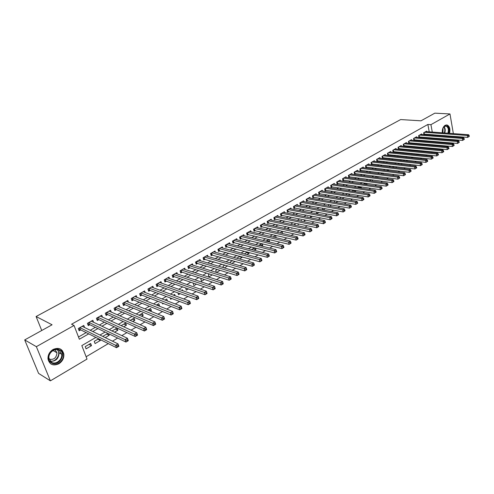 <?xml version="1.0" encoding="UTF-8"?>
<svg xmlns="http://www.w3.org/2000/svg" width="494" height="494" viewBox="0 0 494 494"><rect width="100%" height="100%" fill="white"/><g stroke="black" fill="none" stroke-linecap="round" stroke-linejoin="round"><path stroke-width="0.74" d="M53.086 349.468C58.669 347.152 62.25 348.671 63.825 354.031C64.152 358.107 62.491 361.361 58.848 363.794C53.099 366.221 49.474 364.609 47.98 358.953C47.813 354.939 49.517 351.777 53.086 349.468M442.328 132.8C442.081 129.335 443.013 126.841 445.131 125.297L447.298 125.044C449.738 126.476 450.466 129.237 449.491 133.324M448.021 135.906L447.379 136.468M450.917 142.89L449.904 143.488M445.798 145.928L444.73 146.564M440.623 149.003L439.506 149.67M86.123 356.748L108.303 343.62M112.453 341.163L117.665 338.075M121.827 335.611L126.896 332.616M131.058 330.146L135.986 327.232M140.16 324.762L144.952 321.927M149.132 319.451L153.788 316.697M157.975 314.215L162.501 311.541M166.694 309.059L171.091 306.453M175.29 303.971L179.563 301.439M183.762 298.956L187.911 296.499M192.123 294.004L196.155 291.621M200.36 289.126L204.281 286.81M208.493 284.316L212.297 282.068M216.508 279.573L220.201 277.387M224.418 274.886L228.006 272.768M232.223 270.267L235.706 268.211M239.923 265.71L243.301 263.716M247.525 261.215L250.804 259.276M255.021 256.775L258.201 254.892M262.425 252.397L265.506 250.569M269.724 248.074L272.719 246.302M276.936 243.808L279.839 242.091M284.056 239.59L286.866 237.929M291.083 235.434L293.807 233.823M298.024 231.328L300.661 229.766M304.872 227.271L307.429 225.758M311.64 223.263L314.11 221.8M318.321 219.311L320.711 217.897M324.916 215.403L327.232 214.032M331.437 211.549L333.678 210.222M337.877 207.733L340.039 206.455M344.238 203.973L346.331 202.731M350.524 200.249L352.543 199.057M356.73 196.575L358.681 195.42M362.868 192.944L364.745 191.833M368.932 189.356L370.741 188.282M374.921 185.812L376.669 184.775M380.843 182.305L382.529 181.304M386.697 178.84L388.315 177.877M392.477 175.413L394.039 174.493M398.195 172.029L399.702 171.14M403.851 168.682L405.296 167.83M409.44 165.379L410.823 164.558M414.966 162.106L416.294 161.322M420.431 158.87L421.703 158.117M425.834 155.672L427.051 154.949M431.176 152.51L432.343 151.819M95.867 337.427L81.819 345.596L87.024 359.076L50.388 380.843L36.365 346.671L74.044 325.472L79.361 339.236L88.71 333.858M36.365 346.671L24.7 339.921L38.588 373.396L50.388 380.843M443.803 136.19L443.285 135.541M84.567 327.491L83.776 325.416L78.28 328.529L79.157 330.807L80.757 329.899M93.576 322.273L92.829 320.285L87.413 323.354L88.272 325.626L89.852 324.725M102.468 317.129L101.758 315.221L96.416 318.253L97.262 320.507L98.819 319.624M111.236 312.066L110.57 310.226L105.296 313.215L106.124 315.462L107.667 314.592M119.894 307.07L119.258 305.304L114.058 308.25L114.867 310.491L116.386 309.627M128.434 302.143L127.829 300.445L122.703 303.353L123.494 305.582L124.994 304.73M136.857 297.289L136.288 295.653L131.225 298.518L132.009 300.741L133.485 299.901M145.174 292.504L144.631 290.923L139.635 293.751L140.401 295.962L141.864 295.134M153.381 287.786L152.862 286.254L147.941 289.046L148.688 291.25L150.127 290.429M161.482 283.13L160.988 281.648L156.129 284.408L156.864 286.6L158.284 285.791M169.479 278.536L169.01 277.103L164.212 279.826L164.934 282.006L166.336 281.209M177.371 274.003L176.926 272.62L172.19 275.3L172.894 277.48L174.277 276.689M185.164 269.533L184.737 268.193L180.063 270.842L180.755 273.003L182.125 272.231M192.858 265.124L192.45 263.821L187.831 266.433L188.517 268.588L189.863 267.822M200.453 260.77L200.064 259.504L195.507 262.086L196.18 264.234L197.507 263.475M207.955 256.472L207.579 255.244L203.083 257.794L203.738 259.93L205.053 259.183M215.365 252.23L215.007 251.032L210.561 253.552L211.21 255.682L212.506 254.941M222.683 248.037L222.337 246.877L217.947 249.365L218.583 251.483L219.861 250.754M229.908 243.906L229.574 242.776L225.239 245.228L225.863 247.34L227.129 246.623M237.046 239.825L236.725 238.719L232.446 241.146L233.057 243.252L234.304 242.542M244.092 235.792L243.789 234.718L239.559 237.114L240.164 239.207L241.393 238.503M251.057 231.81L250.767 230.766L246.586 233.131L247.179 235.218L248.396 234.52M257.936 227.876L257.658 226.857L253.533 229.197L254.107 231.272L255.318 230.587M264.735 223.992L264.463 222.998L260.387 225.307L260.956 227.376L262.147 226.697M271.453 220.151L271.194 219.188L267.168 221.466L267.723 223.529L268.903 222.856M278.091 216.366L277.838 215.415L273.861 217.675L274.411 219.725L275.572 219.064M284.649 212.618L284.408 211.691L280.475 213.921L281.018 215.964L282.16 215.31M291.133 208.919L290.898 208.017L287.014 210.216L287.545 212.253L288.675 211.605M297.542 205.263L297.314 204.38L293.473 206.554L293.992 208.579L295.116 207.943M303.872 201.645L303.656 200.786L299.864 202.935L300.371 204.954L301.482 204.325M310.133 198.075L309.923 197.23L306.175 199.36L306.675 201.367L307.768 200.743M316.321 194.543L316.123 193.722L312.412 195.822L312.906 197.822L313.986 197.205M322.44 191.054L322.242 190.246L318.581 192.327L319.062 194.321L320.131 193.71M328.485 187.609L328.3 186.818L324.675 188.869L325.151 190.857L326.207 190.252M334.469 184.194L334.29 183.422L330.702 185.454L331.171 187.43L332.215 186.837M340.385 180.829L340.205 180.069L336.661 182.076L337.118 184.046L338.155 183.459M346.232 177.494L346.059 176.747L342.558 178.735L343.003 180.699L344.028 180.112M352.012 174.197L351.851 173.468L348.381 175.432L348.826 177.389L349.838 176.809M357.73 170.936L357.576 170.226L354.149 172.165L354.581 174.11L355.581 173.542M363.386 167.713L363.238 167.015L359.848 168.936L360.268 170.875L361.262 170.313M368.981 164.527L368.833 163.841L365.48 165.743L365.9 167.67L366.881 167.114M374.514 161.377L374.372 160.704L371.056 162.582L371.469 164.502L372.439 163.952M379.991 158.259L379.855 157.598L376.57 159.457L376.978 161.371L377.935 160.828M385.406 155.172L385.271 154.523L382.029 156.363L382.424 158.271L383.369 157.734M390.766 152.121L390.637 151.485L387.426 153.307L387.815 155.202L388.753 154.671M396.065 149.102L395.941 148.478L392.767 150.275L393.144 152.171L394.076 151.646M401.313 146.119L401.19 145.502L398.047 147.286L398.423 149.169L399.337 148.645M406.5 143.161L406.383 142.556L403.271 144.322L403.641 146.199L404.549 145.681M411.638 140.24L411.521 139.648L408.445 141.389L408.81 143.26L409.705 142.747M416.72 137.344L416.609 136.764L413.564 138.487L413.916 140.352L414.806 139.845M421.746 134.485L421.641 133.911L418.628 135.615L418.98 137.474L419.857 136.974M427.928 148.589L429.045 147.941M422.648 151.683L423.815 151.003M417.313 154.813L418.529 154.097M411.916 157.975L413.188 157.228M406.401 160.241L406.568 161.106L407.785 160.389M401.27 163.471L401.4 164.132L402.32 163.594M396.089 166.744L396.176 167.188L396.799 166.83M390.853 170.059L391.211 170.103M369.574 180.637L372.383 181.131M364.041 183.861L366.993 184.287L366.474 184.589M358.453 187.127L361.398 187.566L360.497 188.091M352.802 190.425L355.748 190.875L354.445 191.635M347.091 193.759L350.03 194.228L348.326 195.223M342.132 198.854L344.145 197.668M335.864 202.521L337.952 201.299M329.523 206.239L331.678 204.973M323.101 209.999L325.33 208.69M316.376 211.975L316.796 213.692L318.908 212.457M310.275 215.847L310.64 217.298L312.406 216.267M304.113 219.768L304.409 220.948L305.829 220.12M297.882 223.751L298.11 224.64L299.166 224.023M291.577 227.79L291.732 228.376L292.423 227.975M285.211 231.89L285.594 231.97M273.268 236.848L275.88 237.663M266.637 240.72L269.483 241.412L268.792 241.819M259.93 244.635L262.765 245.345L261.61 246.024M253.144 248.593L255.966 249.328L254.336 250.285M246.278 252.607L249.087 253.36L246.969 254.601M239.324 256.664L242.122 257.436L239.504 258.973M232.285 260.77L235.076 261.567L231.939 263.401M224.276 267.89L227.74 265.865M216.514 272.441L220.077 270.354M209.567 274.034L208.314 274.763L208.962 276.862L212.315 274.899M201.713 278.616L200.836 279.129L201.496 281.24L204.448 279.505M193.753 283.26L193.259 283.55L193.932 285.668L196.476 284.18M185.688 287.971L186.275 290.151L188.393 288.91M177.926 292.886L178.519 294.696L180.205 293.714M170.214 297.944L170.665 299.302L171.9 298.574M162.409 303.094L162.705 303.964L163.483 303.507M156.845 304.804L159.488 305.848L159.111 306.064M154.517 308.336L154.943 308.509M148.756 309.528L151.38 310.596L150.448 311.14M140.562 314.308L143.167 315.407L141.661 316.29M132.256 319.155L134.843 320.285L132.75 321.508M123.84 324.07L126.408 325.225L123.716 326.806M115.312 329.047L117.856 330.233L114.546 332.178M106.667 334.092L109.186 335.315L105.241 337.624M97.905 339.211L100.399 340.459L95.07 343.583L94.231 341.354L98.615 338.791M432.355 149.003L432.213 148.231M431.694 145.403L431.565 144.674M426.408 147.694L426.55 148.466M421.481 150.775L421.635 151.584M416.504 153.893L416.664 154.746M411.477 157.049L411.65 157.944M409.328 157.697L408.933 157.66M404.234 160.927L404.141 160.457L403.481 160.84M399.084 164.193L398.948 163.489L397.966 164.064M393.885 167.497L393.693 166.552L392.384 167.318M388.241 169.738L386.746 170.609M388.408 169.757L388.63 170.844M382.597 173.03L381.041 173.944M383.091 173.098L383.325 174.234M376.885 176.364L375.267 177.309M377.712 176.475L377.966 177.673M371.111 179.736L369.432 180.718M372.285 179.896L372.525 181.045M365.27 183.144L363.522 184.163M366.795 183.367L366.993 184.287M359.36 186.596L357.594 187.658M361.25 186.874L361.398 187.566M353.383 190.085L351.956 191.252M355.649 190.431L355.748 190.875M347.331 193.617L346.127 194.321L346.257 194.889M341.218 197.186L340.298 197.724L340.496 198.576M335.025 200.799L334.401 201.163L334.673 202.318M328.757 204.46L328.442 204.646L328.788 206.109M322.421 208.159L322.848 209.956M307.768 217.212L307.663 216.773L307.126 217.088M301.587 221.195L301.396 220.429L300.476 220.966M295.338 225.239L295.054 224.134L293.739 224.9M289.021 229.34L288.638 227.876L286.921 228.876M282.63 233.508L282.148 231.667L280.018 232.909M276.121 237.521L275.578 235.502L273.028 236.99M268.829 239.442L265.945 241.121M268.952 239.467L269.483 241.412M261.752 243.573L258.776 245.308M262.314 243.715L262.765 245.345M254.577 247.76L251.514 249.544M255.602 248.019L255.966 249.328M247.315 251.996L244.376 253.897M248.815 252.397L249.087 253.36M239.961 256.287L237.305 257.843L237.466 258.405M241.949 256.837L242.122 257.436M232.507 260.641L230.192 261.993L230.482 262.981M224.961 265.043L222.985 266.198L223.418 267.637M217.317 269.508L215.693 270.453L216.279 272.367M190.32 285.68L189.869 285.532M182.774 290.688L182.496 289.836L181.687 290.305M175.142 295.783L174.685 294.393L173.4 295.14M167.429 300.976L166.774 299.012L164.99 300.049M159.488 305.848L158.759 303.687L156.468 305.026M151.38 310.596L150.639 308.429L147.83 310.071M143.167 315.407L142.408 313.233L139.061 315.184M134.843 320.285L134.072 318.099L130.169 320.378M126.408 325.225L125.618 323.033L121.154 325.639M117.029 328.047L112.008 330.98M117.066 328.065L117.856 330.233M107.89 333.382L103.104 336.173L103.289 336.667M108.6 333.728L109.186 335.315M100.041 339.502L100.399 340.459M90.643 343.447L85.227 346.609L86.092 348.844L91.495 345.676L90.643 343.447M429.212 131.83L427.866 124.463L71.55 324.231L74.044 325.472M78.497 337.001L86.184 332.598M90.235 330.276L95.33 327.355M99.393 325.021L104.351 322.181M108.427 319.846L113.243 317.08M117.331 314.74L122.018 312.054M126.112 309.701L130.669 307.089M134.776 304.736L139.209 302.192M143.316 299.839L147.626 297.369M151.744 295.004L155.937 292.602M160.062 290.237L164.132 287.903M168.263 285.538L172.221 283.266M176.358 280.895L180.205 278.69M184.342 276.313L188.084 274.17M192.228 271.793L195.859 269.712M200.008 267.334L203.534 265.309M207.69 262.932L211.111 260.968M215.267 258.584L218.595 256.676M222.751 254.293L225.98 252.44M230.142 250.057L233.279 248.26M237.441 245.87L240.479 244.129M244.641 241.739L247.593 240.047M251.761 237.663L254.62 236.021M258.788 233.631L261.561 232.038M265.729 229.654L268.415 228.111M272.583 225.721L275.189 224.227M279.357 221.837L281.883 220.392M286.051 218.002L288.496 216.6M292.658 214.211L295.029 212.852M299.191 210.463L301.482 209.147M305.644 206.764L307.861 205.492M312.023 203.108L314.172 201.879M318.327 199.49L320.402 198.304M324.558 195.92L326.559 194.772M330.714 192.388L332.653 191.277M336.803 188.899L338.674 187.825M342.824 185.448L344.627 184.416M348.77 182.039L350.512 181.039M354.655 178.661L356.328 177.704M360.472 175.327L362.083 174.407M366.221 172.029L367.771 171.14M371.908 168.769L373.402 167.917M377.527 165.546L378.966 164.724M383.091 162.359L384.474 161.569M388.593 159.204L389.914 158.444M394.033 156.085L395.305 155.357M399.418 152.998L400.634 152.3M404.74 149.948L405.901 149.281M410.008 146.928L411.119 146.286M415.219 143.939L416.281 143.328M420.375 140.981L421.388 140.401M425.476 138.054L426.439 137.505M429.811 135.109L429.706 134.504M426.73 131.651L426.625 131.089L423.642 132.775L423.982 134.627L424.852 134.133M24.7 339.921L52.08 324.78L36.087 316.518L41.737 330.498M36.087 316.518L400.646 119.567L420.974 120.82L434.837 113.157L449.985 113.947L453.356 133.615M453.825 136.35L453.937 136.974M454.412 139.753L454.523 140.413M427.866 124.463L430.935 124.667L449.985 113.947M432.874 135.344L432.763 134.739M432.275 132.059L430.935 124.667M92.773 331.517L97.886 328.578M101.962 326.231L106.926 323.372M111.014 321.02L115.849 318.241M119.943 315.882L124.642 313.177M128.749 310.819L133.318 308.188M137.431 305.823L141.871 303.267M145.996 300.895L150.312 298.407M154.443 296.029L158.642 293.615M162.773 291.238L166.855 288.885M170.998 286.508L174.962 284.223M179.106 281.839L182.965 279.616M187.109 277.233L190.857 275.078M195.013 272.688L198.65 270.595M202.806 268.199L206.344 266.167M210.5 263.771L213.933 261.795M218.095 259.399L221.429 257.485M225.597 255.089L228.827 253.224M232.995 250.829L236.138 249.019M240.306 246.623L243.351 244.87M247.525 242.468L250.477 240.769M254.651 238.367L257.516 236.719M261.69 234.317L264.469 232.717M268.637 230.315L271.336 228.765M275.504 226.363L278.116 224.863M282.29 222.461L284.816 221.003M288.99 218.607L291.435 217.193M295.61 214.797L297.981 213.433M302.149 211.031L304.446 209.709M308.614 207.313L310.831 206.035M314.999 203.639L317.142 202.404M321.31 200.008L323.385 198.81M327.547 196.421L329.554 195.266M333.709 192.87L335.648 191.758M339.804 189.363L341.675 188.288M345.825 185.898L347.628 184.861M351.784 182.471L353.519 181.471M357.668 179.081L359.348 178.118M363.491 175.734L365.103 174.802M369.246 172.425L370.796 171.529M374.934 169.146L376.428 168.287M380.565 165.91L381.998 165.082M386.129 162.705L387.506 161.909M391.631 159.537L392.958 158.778M397.077 156.407L398.349 155.672M402.462 153.307L403.678 152.609M407.791 150.244L408.952 149.571M413.058 147.206L414.17 146.57M418.27 144.211L419.332 143.6M423.426 141.241L424.445 140.66M428.533 138.301L429.496 137.746M433.053 141.383L432.04 141.969M427.94 144.353L426.878 144.977M422.771 147.36L421.66 148.009M417.547 150.398L416.38 151.078M412.268 153.467L411.051 154.177M406.926 156.573L405.654 157.314M401.529 159.71L400.202 160.482M396.071 162.884L394.694 163.687M390.556 166.089L389.118 166.929M384.974 169.337L383.48 170.208M379.336 172.616L377.774 173.524M373.625 175.932L372.007 176.877M367.857 179.291L366.178 180.267M362.022 182.681L360.274 183.694M356.112 186.114L354.309 187.164M350.141 189.585L348.27 190.678M344.102 193.098L342.157 194.228M337.989 196.655L335.976 197.822M331.801 200.249L329.72 201.459M325.546 203.892L323.391 205.14M319.21 207.573L316.981 208.863M312.801 211.296L310.498 212.636M306.317 215.069L303.94 216.452M299.753 218.885L297.295 220.312M293.109 222.751L290.571 224.227M286.378 226.66L283.76 228.185M279.573 230.618L276.868 232.192M272.676 234.625L269.885 236.249M265.698 238.688L262.82 240.362M258.628 242.795L255.657 244.524M251.471 246.957L248.408 248.735M244.221 251.174L241.066 253.008M236.879 255.441L233.625 257.331M229.438 259.764L226.091 261.715M221.905 264.148L218.453 266.149M214.273 268.582L210.722 270.65M206.541 273.077L202.88 275.207M198.705 277.634L194.939 279.826M190.764 282.253L186.886 284.507M182.718 286.928L178.723 289.249M174.561 291.67L170.455 294.06M166.293 296.48L162.069 298.938M157.913 301.352L153.566 303.878M149.416 306.292L144.946 308.892M140.802 311.3L136.202 313.974M132.065 316.376L127.335 319.13M123.21 321.526L118.344 324.36M114.225 326.75L109.223 329.659M105.111 332.048L99.967 335.043M435.399 149.287L435.263 148.509M434.745 145.674L434.615 144.946M434.109 142.149L433.979 141.463M89.019 344.398L91.495 345.676M62.343 350.598L63.67 353.939M469.3 136.375L469.17 135.603L468.676 135.899L468.8 136.677L469.3 136.375L467.651 137.412L467.33 135.48L424.513 132.281M468.676 135.899L467.33 135.48L468.578 134.732L425.754 131.577M468.8 136.677L467.651 137.412L423.889 134.115M469.17 135.603L468.578 134.732M442.396 132.806C442.074 129.712 442.865 127.452 444.773 126.032C448.212 125.544 449.441 127.952 448.453 133.25M446.564 135.794L443.766 135.578M447.879 133.207C448.873 129.798 448.336 127.458 446.273 126.174L444.532 126.378L443.192 127.755M443.069 127.989L442.976 132.849M446.835 136.424L447.49 135.869M448.972 133.287C449.948 129.224 449.225 126.476 446.798 125.05L446.218 124.926M444.217 135.615L445.502 135.714M59.91 350.129C66.956 354.322 57.983 367.499 51.24 362.775C44.04 358.588 53.253 345.244 59.91 350.129M51.32 362.158C55.538 365.196 62.689 359.638 61.639 354.217L59.348 350.456C55.279 347.418 48.103 352.685 48.949 358.156L51.32 362.158M55.062 349.752L56.983 352.79C56.433 357.983 53.815 360.095 49.134 359.119M50.592 363.72C55.853 367.48 64.714 360.546 63.38 353.828L60.552 349.196L59.644 348.696M464.298 139.376L464.169 138.598L463.662 138.894L463.792 139.672L464.298 139.376L462.637 140.413L462.316 138.468L419.511 135.121M463.662 138.894L462.316 138.468L463.576 137.721L420.764 134.405M463.792 139.672L462.637 140.413L418.881 136.955M464.169 138.598L463.576 137.721M459.241 142.402L459.105 141.624L458.599 141.926L458.728 142.704L459.241 142.402L457.574 143.445L457.24 141.494L414.454 137.987M458.599 141.926L457.24 141.494L458.512 140.734L415.72 137.264M458.728 142.704L457.574 143.445L413.818 139.827M459.105 141.624L458.512 140.734M454.122 145.464L453.992 144.68L453.473 144.989L453.609 145.773L454.122 145.464L452.455 146.514L452.115 144.557L409.347 140.876M453.473 144.989L452.115 144.557L453.399 143.791L410.625 140.154M453.609 145.773L452.455 146.514L408.705 142.729M453.992 144.68L453.399 143.791M448.953 148.564L448.818 147.774L448.299 148.083L448.435 148.873L448.953 148.564L447.274 149.614L446.928 147.65L404.185 143.803M448.299 148.083L446.928 147.65L448.231 146.872L405.475 143.069M448.435 148.873L447.274 149.614L403.536 145.656M448.818 147.774L448.231 146.872M443.723 151.695L443.587 150.905L443.056 151.22L443.198 152.01L443.723 151.695L442.037 152.751L441.685 150.775L398.967 146.761M443.056 151.22L441.685 150.775L443.001 149.991L400.276 146.02M443.198 152.01L442.037 152.751L398.312 148.62M443.587 150.905L443.001 149.991M438.437 154.857L438.295 154.066L437.764 154.381L437.906 155.178L438.437 154.857L436.745 155.925L436.381 153.943L393.693 149.75M437.764 154.381L436.381 153.943L437.715 153.146L395.015 149.003M437.906 155.178L436.745 155.925L393.033 151.615M438.295 154.066L437.715 153.146M433.096 158.061L432.948 157.265L432.411 157.586L432.553 158.383L433.096 158.061L431.392 159.13L431.021 157.141L388.364 152.77M432.411 157.586L431.021 157.141L432.367 156.339L389.698 152.016M432.553 158.383L431.392 159.13L387.697 154.641M432.948 157.265L432.367 156.339M427.687 161.297L427.538 160.501L426.995 160.822L427.143 161.624L427.687 161.297L425.976 162.372L425.6 160.377L382.974 155.826M426.995 160.822L425.6 160.377L426.964 159.562L384.326 155.06M427.143 161.624L425.976 162.372L382.307 157.697M427.538 160.501L426.964 159.562M422.216 164.576L422.067 163.767L421.518 164.101L421.666 164.903L422.216 164.576L420.499 165.657L420.116 163.644L377.533 158.914M421.518 164.101L420.116 163.644L421.493 162.822L378.898 158.136M421.666 164.903L420.499 165.657L376.854 160.791M422.067 163.767L421.493 162.822M416.689 167.886L416.535 167.077L415.979 167.41L416.133 168.219L416.689 167.886L414.96 168.973L414.571 166.953L372.025 162.032M415.979 167.41L414.571 166.953L415.96 166.126L373.408 161.248M416.133 168.219L414.96 168.973L371.34 163.915M416.535 167.077L415.96 166.126M411.094 171.239L410.934 170.424L410.372 170.763L410.533 171.572L411.094 171.239L409.359 172.326L408.958 170.3L366.462 165.187M410.372 170.763L408.958 170.3L410.372 169.461L367.857 164.391M410.533 171.572L409.359 172.326L365.77 167.077M410.934 170.424L410.372 169.461M405.432 174.623L405.271 173.814L404.703 174.154L404.864 174.969L405.432 174.623L403.691 175.722L403.283 173.69L360.836 168.374M404.703 174.154L403.283 173.69L404.709 172.838L362.25 167.571M404.864 174.969L403.691 175.722L360.138 170.269M405.271 173.814L404.709 172.838M399.708 178.056L399.547 177.235L398.967 177.581L399.133 178.402L399.708 178.056L397.954 179.155L397.54 177.118L355.149 171.597M398.967 177.581L397.54 177.118L398.985 176.253L356.575 170.788M399.133 178.402L397.954 179.155L354.445 173.499M399.547 177.235L398.985 176.253M393.916 181.52L393.749 180.705L393.168 181.051L393.335 181.872L393.916 181.52L392.156 182.632L391.736 180.582L349.394 174.857M393.168 181.051L391.736 180.582L393.193 179.711L350.839 174.042M393.335 181.872L392.156 182.632L348.684 176.759M393.749 180.705L393.193 179.711M388.056 185.034L387.883 184.206L387.296 184.565L387.469 185.386L388.056 185.034L386.283 186.145L385.857 184.089L343.583 178.155M387.296 184.565L385.857 184.089L387.333 183.206L345.04 177.327M387.469 185.386L386.283 186.145L342.861 180.063M387.883 184.206L387.333 183.206M382.128 188.584L381.948 187.757L381.356 188.115L381.529 188.943L382.128 188.584L380.349 189.702L379.911 187.634L337.698 181.489M381.356 188.115L379.911 187.634L381.405 186.744L339.174 180.65M381.529 188.943L380.349 189.702L336.97 183.404M381.948 187.757L381.405 186.744M376.125 192.178L375.946 191.345L375.341 191.709L375.52 192.543L376.125 192.178L374.335 193.302L373.89 191.227L331.752 184.861M375.341 191.709L373.89 191.227L375.403 190.326L333.246 184.015M375.52 192.543L374.335 193.302L331.017 186.775M375.946 191.345L375.403 190.326M370.049 195.815L369.87 194.982L369.259 195.346L369.438 196.18L370.049 195.815L368.258 196.945L367.802 194.858L325.737 188.27M369.259 195.346L367.802 194.858L369.333 193.944L327.244 187.411M369.438 196.18L368.258 196.945L324.99 190.19M369.87 194.982L369.333 193.944M363.905 199.496L363.72 198.656L363.102 199.026L363.288 199.866L363.905 199.496L362.102 200.632L361.639 198.539L319.649 191.721M363.102 199.026L361.639 198.539L363.183 197.612L321.18 190.851M363.288 199.866L362.102 200.632L318.896 193.648M363.72 198.656L363.183 197.612M357.687 203.219L357.495 202.379L356.872 202.756L357.057 203.596L357.687 203.219L355.871 204.362L355.396 202.262L313.499 195.21M356.872 202.756L355.396 202.262L356.964 201.324L315.042 194.333M357.057 203.596L355.871 204.362L312.733 197.137M357.495 202.379L356.964 201.324M351.388 206.992L351.197 206.146L350.561 206.529L350.752 207.375L351.388 206.992L349.567 208.141L349.079 206.029L307.268 198.736M350.561 206.529L349.079 206.029L350.666 205.084L308.83 197.853M350.752 207.375L349.567 208.141L306.502 200.669M351.197 206.146L350.666 205.084M345.016 210.808L344.818 209.962L344.176 210.345L344.374 211.197L345.016 210.808L343.182 211.963L342.688 209.845L300.969 202.305M344.176 210.345L342.688 209.845L344.293 208.882L302.55 201.41M344.374 211.197L343.182 211.963L300.191 204.244M344.818 209.962L344.293 208.882M338.563 214.674L338.359 213.822L337.711 214.211L337.908 215.063L338.563 214.674L336.717 215.835L336.216 213.704L294.597 205.918M337.711 214.211L336.216 213.704L337.84 212.735L296.196 205.01M337.908 215.063L336.717 215.835L293.813 207.863M338.359 213.822L337.84 212.735M332.03 218.589L331.826 217.731L331.165 218.126L331.369 218.984L332.03 218.589L330.177 219.75L329.665 217.613L288.15 209.573M331.165 218.126L329.665 217.613L331.307 216.631L289.768 208.653M331.369 218.984L330.177 219.75L287.354 211.518M331.826 217.731L331.307 216.631M325.41 222.547L325.206 221.689L324.539 222.09L324.743 222.948L325.41 222.547L323.551 223.72L323.027 221.571L281.629 213.272M324.539 222.09L323.027 221.571L324.694 220.577L283.266 212.34M324.743 222.948L323.551 223.72L280.82 215.223M325.206 221.689L324.694 220.577M318.716 226.561L318.5 225.696L317.827 226.104L318.037 226.968L318.716 226.561L316.845 227.74L316.308 225.579L275.022 217.014M317.827 226.104L316.308 225.579L318 224.572L276.683 216.076M318.037 226.968L316.845 227.74L274.207 218.966M318.5 225.696L318 224.572M311.93 230.624L311.714 229.759L311.029 230.167L311.245 231.031L311.93 230.624L310.053 231.81L309.503 229.642L268.347 220.799M311.029 230.167L309.503 229.642L311.214 228.623L270.02 219.849M311.245 231.031L310.053 231.81L267.513 222.757M311.714 229.759L311.214 228.623M305.057 234.736L304.841 233.866L304.143 234.28L304.366 235.156L305.057 234.736L303.168 235.928L302.618 233.755L261.579 224.634M304.143 234.28L302.618 233.755L304.347 232.717L263.277 223.671M304.366 235.156L303.168 235.928L260.746 226.592M304.841 233.866L304.347 232.717M298.098 238.905L297.876 238.034L297.172 238.454L297.4 239.324L298.098 238.905L296.202 240.103L295.634 237.917L254.737 228.512M297.172 238.454L295.634 237.917L297.388 236.867L256.454 227.536M297.4 239.324L296.202 240.103L253.891 230.476M297.876 238.034L297.388 236.867M291.052 243.128L290.824 242.251L290.114 242.671L290.342 243.554L291.052 243.128L289.144 244.326L288.564 242.134L247.809 232.439M290.114 242.671L288.564 242.134L290.342 241.072L249.55 231.451M290.342 243.554L289.144 244.326L246.951 234.403M290.824 242.251L290.342 241.072M283.914 247.401L283.68 246.525L282.957 246.951L283.192 247.834L283.914 247.401L281.994 248.612L281.407 246.407L240.8 236.416M282.957 246.951L281.407 246.407L283.204 245.333L242.56 235.416M283.192 247.834L281.994 248.612L239.923 238.386M283.68 246.525L283.204 245.333M276.677 251.736L276.436 250.853L275.708 251.285L275.948 252.175L276.677 251.736L274.75 252.953L274.145 250.736L233.699 240.436M275.708 251.285L274.145 250.736L275.973 249.649L235.484 239.429M275.948 252.175L274.75 252.953L232.816 242.412M276.436 250.853L275.973 249.649M269.347 256.127L269.107 255.237L268.366 255.676L268.613 256.565L269.347 256.127L267.408 257.343L266.797 255.12L226.511 244.511M268.366 255.676L266.797 255.12L268.643 254.021L228.314 243.486M268.613 256.565L267.408 257.343L225.616 246.487M269.107 255.237L268.643 254.021M261.925 260.573L261.672 259.677L260.925 260.128L261.172 261.023L261.925 260.573L259.974 261.801L259.35 259.566L219.231 248.636M260.925 260.128L259.35 259.566L261.221 258.448L221.059 247.599M261.172 261.023L259.974 261.801L218.323 250.612M261.672 259.677L261.221 258.448M254.398 265.08L254.144 264.185L253.385 264.636L253.638 265.537L254.398 265.08L252.434 266.315L251.798 264.068L211.864 252.817M253.385 264.636L251.798 264.068L253.694 262.938L213.711 251.767M253.638 265.537L252.434 266.315L210.938 254.793M254.144 264.185L253.694 262.938M246.772 269.65L246.512 268.748L245.74 269.205L246 270.107L246.772 269.65L244.802 270.891L244.147 268.637L204.399 257.047M245.74 269.205L244.147 268.637L246.068 267.489L206.27 255.985M246 270.107L244.802 270.891L203.46 259.029M246.512 268.748L246.068 267.489M239.04 274.275L238.775 273.373L237.997 273.837L238.262 274.744L239.003 274.361L237.058 275.522L236.391 273.262L196.84 261.332M237.997 273.837L236.391 273.262L238.343 272.101L198.736 260.252M238.262 274.744L237.058 275.522L197.063 263.339L195.89 263.314M238.775 273.373L238.343 272.101M231.204 278.968L230.933 278.06L230.142 278.536L230.414 279.443L231.186 279.042L229.21 280.222L228.531 277.949L189.183 265.667M230.142 278.536L228.531 277.949L230.507 276.776L191.104 264.58M230.414 279.443L229.21 280.222L189.424 267.686L188.22 267.649M230.933 278.06L230.507 276.776M223.263 283.729L222.985 282.815L222.183 283.29L222.461 284.204L223.257 283.791L221.256 284.989L220.565 282.704L181.428 270.064M222.183 283.29L220.565 282.704L222.566 281.512L183.379 268.958M222.461 284.204L221.256 284.989L181.681 272.083L180.452 272.046M222.985 282.815L222.566 281.512M215.205 288.552L214.927 287.632L214.112 288.119L214.396 289.039L215.217 288.607L213.192 289.817L212.488 287.527L173.573 274.516M214.112 288.119L212.488 287.527L214.519 286.316L175.543 273.398M214.396 289.039L213.192 289.817L173.845 276.541L172.579 276.504M214.927 287.632L214.519 286.316M205.93 293.01L206.22 293.936L207.042 293.442L206.758 292.522L205.93 293.01L204.294 292.411L206.356 291.182L207.072 293.485L205.016 294.714L204.294 292.411L165.614 279.03M167.614 277.894L206.356 291.182L206.758 292.522M206.22 293.936L205.016 294.714L165.898 281.061L164.601 281.012M197.631 297.975L197.927 298.901L198.761 298.401L198.471 297.474L197.631 297.975L195.988 297.369L198.075 296.122L198.81 298.432L196.729 299.679L195.988 297.369L157.549 283.599M159.574 282.451L198.075 296.122L198.471 297.474M197.927 298.901L196.729 299.679L157.852 285.637L156.524 285.581M189.221 303.007L189.517 303.934L190.363 303.427L190.067 302.501L189.221 303.007L187.566 302.396L189.684 301.13L190.431 303.452L188.319 304.718L187.566 302.396L149.379 288.23M151.43 287.07L189.684 301.13L190.067 302.501M189.517 303.934L188.319 304.718L149.701 290.268L148.336 290.213M180.687 308.108L180.989 309.04L181.848 308.528L181.545 307.595L180.687 308.108L179.026 307.49L181.168 306.212L181.934 308.54L179.791 309.824L179.026 307.49L141.099 292.923M143.18 291.744L181.168 306.212L181.545 307.595M180.989 309.04L179.791 309.824L141.438 294.967L140.037 294.906M172.029 313.282L172.338 314.221L173.209 313.702L172.9 312.764L172.029 313.282L170.356 312.659L172.536 311.362L173.314 313.702L171.14 315.005L170.356 312.659L132.707 297.678M134.813 296.486L172.536 311.362L172.9 312.764M172.338 314.221L171.14 315.005L133.065 299.728L131.626 299.66M163.248 318.537L163.563 319.476L164.446 318.951L164.132 318.006L163.248 318.537L161.569 317.908L163.78 316.586L164.57 318.939L162.365 320.26L161.569 317.908L124.204 302.501M126.341 301.291L163.78 316.586L164.132 318.006M163.563 319.476L162.365 320.26L124.574 304.557L123.105 304.477M154.338 323.866L154.665 324.811L155.561 324.274L155.233 323.329L154.338 323.866L152.652 323.224L154.894 321.89L155.703 324.249L153.467 325.589L152.652 323.224L115.577 307.385M117.745 306.163L154.894 321.89L155.233 323.329M154.665 324.811L153.467 325.589L115.967 309.442L114.46 309.361M145.298 329.27L145.631 330.22L146.539 329.677L146.205 328.726L145.298 329.27L143.6 328.627L145.878 327.269L146.706 329.64L144.433 331.005L143.6 328.627L106.84 312.344M109.038 311.097L145.878 327.269L146.205 328.726M145.631 330.22L144.433 331.005L107.241 314.4L105.704 314.314M136.122 334.753L136.461 335.71L137.388 335.16L137.048 334.203L136.122 334.753L134.417 334.105L136.727 332.728L137.573 335.111L135.27 336.494L134.417 334.105L97.979 317.364M100.208 316.104L136.727 332.728L137.048 334.203M136.461 335.71L135.27 336.494L98.392 319.42L96.818 319.334M126.816 340.323L127.162 341.28L128.094 340.718L127.748 339.761L126.816 340.323L125.099 339.662L127.44 338.267L128.304 340.662L125.97 342.064L125.099 339.662L88.994 322.459M91.254 321.174L127.44 338.267L127.748 339.761M127.162 341.28L125.97 342.064L89.451 324.527L87.815 324.416M117.362 345.973L117.72 346.936L118.671 346.368L118.313 345.405L117.362 345.973L115.639 345.306L118.017 343.886L118.9 346.294L116.528 347.714L115.639 345.306L79.886 327.621M82.177 326.324L118.017 343.886L118.313 345.405M117.72 346.936L116.528 347.714L80.361 329.696L78.682 329.578M424.074 132.528L424.365 134.096M423.84 132.664L424.105 134.096M444.106 126.674C445.347 128.378 445.545 130.478 444.699 132.972M444.291 132.942C445.113 130.607 444.964 128.601 443.847 126.915M57.656 349.74L59.095 352.778C58.774 358.595 55.853 361.441 50.332 361.33M50.005 360.929C55.754 362.917 61.645 353.537 57.131 349.647M419.073 135.362L419.369 136.937M418.838 135.498L419.103 136.937M414.021 138.227L414.324 139.808M413.781 138.363L414.058 139.808M408.915 141.123L409.217 142.704M408.674 141.259L408.958 142.704M403.752 144.05L404.061 145.637M403.512 144.186L403.802 145.637M398.535 147.008L398.856 148.601M398.3 147.138L398.59 148.601M393.267 149.991L393.588 151.596M393.026 150.127L393.323 151.59M387.938 153.01L388.265 154.622M387.704 153.146L388 154.616M382.554 156.067L382.887 157.679M382.313 156.197L382.622 157.679M377.107 159.148L377.447 160.772M376.873 159.284L377.188 160.766M371.605 162.273L371.951 163.897M371.371 162.403L371.686 163.891M366.042 165.422L366.394 167.052M365.807 165.558L366.134 167.052M360.422 168.608L360.781 170.251M360.182 168.744L360.515 170.245M354.735 171.832L355.1 173.48M354.501 171.968L354.834 173.474M348.986 175.092L349.357 176.747M348.752 175.228L349.091 176.735M343.169 178.39L343.546 180.044M342.935 178.519L343.281 180.038M337.291 181.718L337.674 183.385M337.056 181.854L337.408 183.379M331.344 185.089L331.74 186.763M331.11 185.225L331.474 186.751M325.33 188.498L325.731 190.178M325.101 188.628L325.466 190.165M319.248 191.944L319.655 193.629M319.019 192.08L319.39 193.623M313.097 195.433L313.511 197.125M312.869 195.562L313.245 197.112M306.873 198.959L307.293 200.663M306.644 199.094L307.027 200.644M300.574 202.528L301.007 204.238M300.346 202.657L300.741 204.22M294.208 206.14L294.646 207.851M293.979 206.27L294.381 207.838M287.761 209.796L288.206 211.512M287.533 209.925L287.94 211.5M281.24 213.488L281.697 215.217M281.012 213.618L281.432 215.199M274.639 217.23L275.102 218.966M274.417 217.36L274.837 218.947M267.964 221.016L268.433 222.757M267.736 221.145L268.168 222.738M261.203 224.844L261.684 226.592M260.98 224.974L261.419 226.573M254.367 228.722L254.855 230.482M254.138 228.852L254.589 230.457M247.438 232.649L247.939 234.409M247.216 232.773L247.673 234.391M240.43 236.62L240.936 238.392M240.208 236.75L240.671 238.367M233.335 240.646L233.853 242.418M233.112 240.769L233.588 242.393M226.153 244.715L226.678 246.5M225.931 244.839L226.413 246.475M218.879 248.84L219.41 250.631M218.657 248.964L219.151 250.606M211.512 253.014L212.056 254.811M211.29 253.138L211.79 254.787M204.053 257.244L204.609 259.047M203.837 257.362L204.343 259.017M196.495 261.524L197.063 263.339M196.285 261.647L196.797 263.308M188.844 265.858L189.424 267.686M188.634 265.982L189.159 267.649M181.094 270.255L181.681 272.083M180.884 270.372L181.422 272.052M173.246 274.707L173.845 276.541M173.036 274.825L173.579 276.504M165.286 279.215L165.898 281.061M165.082 279.332L165.638 281.018M157.228 283.778L157.852 285.637M157.024 283.896L157.592 285.594M149.065 288.41L149.701 290.268M148.861 288.527L149.441 290.231M140.79 293.096L141.438 294.967M140.586 293.214L141.179 294.924M132.404 297.851L133.065 299.728M132.201 297.968L132.806 299.685M123.901 302.668L124.574 304.557M123.704 302.785L124.315 304.508M115.967 309.442L115.287 307.558L115.973 309.448M115.09 307.663L115.72 309.398M107.241 314.4L106.543 312.511L107.254 314.406M106.358 312.616L106.994 314.357M97.701 317.525L98.411 319.433L97.689 317.531M97.503 317.636L98.158 319.383M88.722 322.613L89.451 324.527M88.531 322.718L89.192 324.478M79.62 327.769L80.361 329.696M79.429 327.88L80.108 329.64M63.825 354.031L63.374 353.772M445.236 126.106L446.273 126.174M443.803 135.615L444.322 135.659M56.983 352.79L53.025 350.542M57.563 349.721L59.095 352.778L61.639 354.217M88.704 322.625L89.42 324.515M79.596 327.788L80.324 329.683"/></g></svg>
